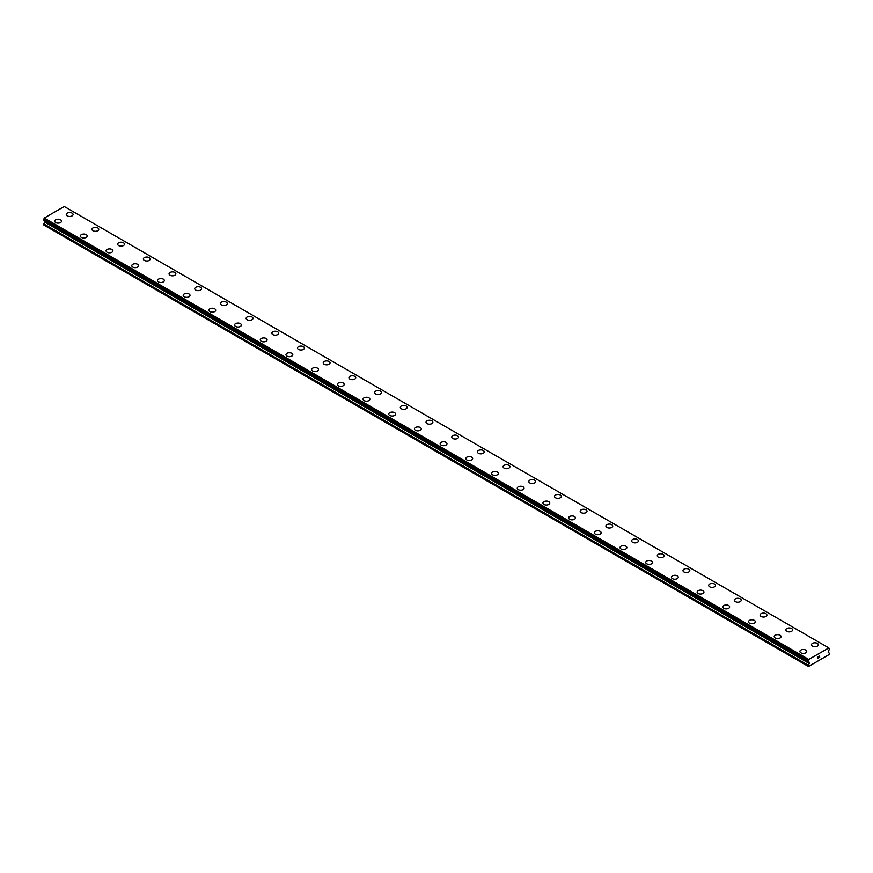 <?xml version="1.0" encoding="UTF-8"?>
<svg xmlns="http://www.w3.org/2000/svg" width="873" height="873" viewBox="0 0 873 873"><rect width="100%" height="100%" fill="white"/><g stroke="black" fill="none" stroke-linecap="round" stroke-linejoin="round"><path stroke-width="1.31" d="M66.261 214.507A3.405 1.964 180 0 1 68.367 212.685A3.405 1.964 180 0 1 72.077 213.11A3.405 1.964 180 0 1 73.081 214.507A3.405 1.964 180 0 1 70.975 216.318A3.405 1.964 180 0 1 67.265 215.893A3.405 1.964 180 0 1 66.261 214.507A3.405 1.964 180 0 1 68.367 212.696A3.405 1.964 180 0 1 72.077 213.121A3.405 1.964 180 0 1 73.081 214.507M91.96 229.337A3.405 1.964 180 0 1 94.066 227.526A3.405 1.964 180 0 1 97.776 227.951A3.405 1.964 180 0 1 98.769 229.348A3.405 1.964 180 0 1 96.674 231.159A3.405 1.964 180 0 1 92.953 230.734A3.405 1.964 180 0 1 91.96 229.337A3.405 1.964 180 0 1 94.066 227.526A3.405 1.964 180 0 1 97.776 227.962A3.405 1.964 180 0 1 98.769 229.337M117.659 244.178A3.405 1.964 180 0 1 119.765 242.356A3.405 1.964 180 0 1 123.475 242.781A3.405 1.964 180 0 1 124.468 244.178A3.405 1.964 180 0 1 122.373 245.99A3.405 1.964 180 0 1 118.652 245.564A3.405 1.964 180 0 1 117.659 244.178A3.405 1.964 180 0 1 119.765 242.367A3.405 1.964 180 0 1 123.475 242.792A3.405 1.964 180 0 1 124.468 244.178M143.358 259.019A3.405 1.964 180 0 1 145.453 257.197A3.405 1.964 180 0 1 149.174 257.622A3.405 1.964 180 0 1 150.167 259.019A3.405 1.964 180 0 1 148.061 260.831A3.405 1.964 180 0 1 144.351 260.405A3.405 1.964 180 0 1 143.358 259.019A3.405 1.964 180 0 1 145.464 257.208A3.405 1.964 180 0 1 149.174 257.633A3.405 1.964 180 0 1 150.167 259.019M169.056 273.849A3.405 1.964 180 0 1 171.152 272.038A3.405 1.964 180 0 1 174.873 272.463A3.405 1.964 180 0 1 175.866 273.849A3.405 1.964 180 0 1 173.76 275.672A3.405 1.964 180 0 1 170.049 275.246A3.405 1.964 180 0 1 169.056 273.849A3.405 1.964 180 0 1 171.163 272.038A3.405 1.964 180 0 1 174.873 272.463A3.405 1.964 180 0 1 175.866 273.849M200.561 287.304A3.405 1.964 180 0 1 201.565 288.69A3.405 1.964 180 0 1 199.459 290.502A3.405 1.964 180 0 1 195.748 290.076A3.405 1.964 180 0 1 194.744 288.69A3.405 1.964 180 0 1 196.851 286.879A3.405 1.964 180 0 1 200.561 287.304M194.744 288.69A3.405 1.964 180 0 1 196.851 286.868A3.405 1.964 180 0 1 200.561 287.293A3.405 1.964 180 0 1 201.565 288.69M220.443 303.52A3.405 1.964 180 0 1 222.55 301.709A3.405 1.964 180 0 1 226.26 302.134A3.405 1.964 180 0 1 227.264 303.531A3.405 1.964 180 0 1 225.158 305.343A3.405 1.964 180 0 1 221.447 304.917A3.405 1.964 180 0 1 220.443 303.52A3.405 1.964 180 0 1 222.55 301.709A3.405 1.964 180 0 1 226.26 302.134A3.405 1.964 180 0 1 227.264 303.52M246.142 318.361A3.405 1.964 180 0 1 248.248 316.539A3.405 1.964 180 0 1 251.959 316.964A3.405 1.964 180 0 1 252.963 318.361A3.405 1.964 180 0 1 250.857 320.173A3.405 1.964 180 0 1 247.146 319.747A3.405 1.964 180 0 1 246.142 318.361A3.405 1.964 180 0 1 248.248 316.55A3.405 1.964 180 0 1 251.959 316.975A3.405 1.964 180 0 1 252.963 318.361M271.841 333.191A3.405 1.964 180 0 1 273.947 331.38A3.405 1.964 180 0 1 277.658 331.805A3.405 1.964 180 0 1 278.651 333.202A3.405 1.964 180 0 1 276.555 335.014A3.405 1.964 180 0 1 272.834 334.588A3.405 1.964 180 0 1 271.841 333.191A3.405 1.964 180 0 1 273.947 331.38A3.405 1.964 180 0 1 277.658 331.816A3.405 1.964 180 0 1 278.651 333.191M297.54 348.032A3.405 1.964 180 0 1 299.646 346.21A3.405 1.964 180 0 1 303.357 346.636A3.405 1.964 180 0 1 304.35 348.032A3.405 1.964 180 0 1 302.254 349.844A3.405 1.964 180 0 1 298.533 349.418A3.405 1.964 180 0 1 297.54 348.032A3.405 1.964 180 0 1 299.646 346.221A3.405 1.964 180 0 1 303.357 346.646A3.405 1.964 180 0 1 304.35 348.032M323.239 362.873A3.405 1.964 180 0 1 325.334 361.051A3.405 1.964 180 0 1 329.056 361.477A3.405 1.964 180 0 1 330.049 362.873A3.405 1.964 180 0 1 327.942 364.685A3.405 1.964 180 0 1 324.232 364.259A3.405 1.964 180 0 1 323.239 362.873A3.405 1.964 180 0 1 325.345 361.062A3.405 1.964 180 0 1 329.056 361.487A3.405 1.964 180 0 1 330.049 362.873M348.938 377.703A3.405 1.964 180 0 1 351.033 375.892A3.405 1.964 180 0 1 354.754 376.318A3.405 1.964 180 0 1 355.748 377.703A3.405 1.964 180 0 1 353.641 379.526A3.405 1.964 180 0 1 349.931 379.1A3.405 1.964 180 0 1 348.938 377.703A3.405 1.964 180 0 1 351.044 375.892A3.405 1.964 180 0 1 354.754 376.318A3.405 1.964 180 0 1 355.748 377.703M374.626 392.544A3.405 1.964 180 0 1 376.732 390.722A3.405 1.964 180 0 1 380.442 391.148A3.405 1.964 180 0 1 381.446 392.544A3.405 1.964 180 0 1 379.34 394.356A3.405 1.964 180 0 1 375.63 393.93A3.405 1.964 180 0 1 374.626 392.544A3.405 1.964 180 0 1 376.732 390.733A3.405 1.964 180 0 1 380.442 391.159A3.405 1.964 180 0 1 381.446 392.544M400.325 407.375A3.405 1.964 180 0 1 402.431 405.563A3.405 1.964 180 0 1 406.141 405.989A3.405 1.964 180 0 1 407.145 407.385A3.405 1.964 180 0 1 405.039 409.197A3.405 1.964 180 0 1 401.329 408.771A3.405 1.964 180 0 1 400.325 407.375A3.405 1.964 180 0 1 402.431 405.563A3.405 1.964 180 0 1 406.141 405.989A3.405 1.964 180 0 1 407.145 407.375M426.024 422.216A3.405 1.964 180 0 1 428.13 420.393A3.405 1.964 180 0 1 431.84 420.819A3.405 1.964 180 0 1 432.844 422.216A3.405 1.964 180 0 1 430.738 424.027A3.405 1.964 180 0 1 427.028 423.601A3.405 1.964 180 0 1 426.024 422.216A3.405 1.964 180 0 1 428.13 420.404A3.405 1.964 180 0 1 431.84 420.83A3.405 1.964 180 0 1 432.844 422.216M451.723 437.046A3.405 1.964 180 0 1 453.829 435.234A3.405 1.964 180 0 1 457.539 435.66A3.405 1.964 180 0 1 458.532 437.057A3.405 1.964 180 0 1 456.437 438.868A3.405 1.964 180 0 1 452.727 438.442A3.405 1.964 180 0 1 451.723 437.046A3.405 1.964 180 0 1 453.829 435.234A3.405 1.964 180 0 1 457.539 435.671A3.405 1.964 180 0 1 458.532 437.046M483.238 450.501A3.405 1.964 180 0 1 484.231 451.887A3.405 1.964 180 0 1 482.136 453.698A3.405 1.964 180 0 1 478.415 453.273A3.405 1.964 180 0 1 477.422 451.887A3.405 1.964 180 0 1 479.528 450.075A3.405 1.964 180 0 1 483.238 450.501M477.422 451.887A3.405 1.964 180 0 1 479.528 450.064A3.405 1.964 180 0 1 483.238 450.49A3.405 1.964 180 0 1 484.231 451.887M508.937 465.342A3.405 1.964 180 0 1 509.93 466.728A3.405 1.964 180 0 1 507.824 468.539A3.405 1.964 180 0 1 504.114 468.114A3.405 1.964 180 0 1 503.121 466.717A3.405 1.964 180 0 1 505.227 464.916A3.405 1.964 180 0 1 508.937 465.342M503.121 466.717A3.405 1.964 180 0 1 505.227 464.905A3.405 1.964 180 0 1 508.937 465.331A3.405 1.964 180 0 1 509.93 466.717M528.82 481.558A3.405 1.964 180 0 1 530.915 479.746A3.405 1.964 180 0 1 534.636 480.172A3.405 1.964 180 0 1 535.629 481.558A3.405 1.964 180 0 1 533.523 483.38A3.405 1.964 180 0 1 529.813 482.955A3.405 1.964 180 0 1 528.82 481.558A3.405 1.964 180 0 1 530.926 479.746A3.405 1.964 180 0 1 534.636 480.172A3.405 1.964 180 0 1 535.629 481.558M554.519 496.399A3.405 1.964 180 0 1 556.614 494.576A3.405 1.964 180 0 1 560.335 495.002A3.405 1.964 180 0 1 561.328 496.399A3.405 1.964 180 0 1 559.222 498.21A3.405 1.964 180 0 1 555.512 497.785A3.405 1.964 180 0 1 554.519 496.399A3.405 1.964 180 0 1 556.625 494.587A3.405 1.964 180 0 1 560.335 495.013A3.405 1.964 180 0 1 561.328 496.399M580.207 511.229A3.405 1.964 180 0 1 582.313 509.417A3.405 1.964 180 0 1 586.023 509.843A3.405 1.964 180 0 1 587.027 511.24A3.405 1.964 180 0 1 584.921 513.051A3.405 1.964 180 0 1 581.211 512.626A3.405 1.964 180 0 1 580.207 511.229A3.405 1.964 180 0 1 582.313 509.417A3.405 1.964 180 0 1 586.023 509.843A3.405 1.964 180 0 1 587.027 511.229M605.906 526.07A3.405 1.964 180 0 1 608.012 524.247A3.405 1.964 180 0 1 611.722 524.673A3.405 1.964 180 0 1 612.726 526.07A3.405 1.964 180 0 1 610.62 527.881A3.405 1.964 180 0 1 606.91 527.456A3.405 1.964 180 0 1 605.906 526.07A3.405 1.964 180 0 1 608.012 524.258A3.405 1.964 180 0 1 611.722 524.684A3.405 1.964 180 0 1 612.726 526.07M631.605 540.911A3.405 1.964 180 0 1 633.711 539.088A3.405 1.964 180 0 1 637.421 539.525A3.405 1.964 180 0 1 638.425 540.911M637.421 539.514A3.405 1.964 180 0 1 638.425 540.9A3.405 1.964 180 0 1 636.319 542.722A3.405 1.964 180 0 1 632.609 542.297A3.405 1.964 180 0 1 631.605 540.9A3.405 1.964 180 0 1 633.711 539.088A3.405 1.964 180 0 1 637.421 539.514M657.304 555.741A3.405 1.964 180 0 1 659.41 553.919A3.405 1.964 180 0 1 663.12 554.344A3.405 1.964 180 0 1 664.113 555.741A3.405 1.964 180 0 1 662.018 557.552A3.405 1.964 180 0 1 658.297 557.127A3.405 1.964 180 0 1 657.304 555.741A3.405 1.964 180 0 1 659.41 553.929A3.405 1.964 180 0 1 663.12 554.355A3.405 1.964 180 0 1 664.113 555.741M683.002 570.571A3.405 1.964 180 0 1 685.109 568.76A3.405 1.964 180 0 1 688.819 569.185A3.405 1.964 180 0 1 689.812 570.582A3.405 1.964 180 0 1 687.717 572.393A3.405 1.964 180 0 1 683.995 571.968A3.405 1.964 180 0 1 683.002 570.571A3.405 1.964 180 0 1 685.109 568.77A3.405 1.964 180 0 1 688.819 569.196A3.405 1.964 180 0 1 689.812 570.571M708.701 585.412A3.405 1.964 180 0 1 710.797 583.601A3.405 1.964 180 0 1 714.518 584.026A3.405 1.964 180 0 1 715.511 585.412A3.405 1.964 180 0 1 713.405 587.234A3.405 1.964 180 0 1 709.694 586.809A3.405 1.964 180 0 1 708.701 585.412A3.405 1.964 180 0 1 710.808 583.601A3.405 1.964 180 0 1 714.518 584.026A3.405 1.964 180 0 1 715.511 585.412M734.4 600.253A3.405 1.964 180 0 1 736.496 598.431A3.405 1.964 180 0 1 740.217 598.856A3.405 1.964 180 0 1 741.21 600.253A3.405 1.964 180 0 1 739.104 602.064A3.405 1.964 180 0 1 735.393 601.639A3.405 1.964 180 0 1 734.4 600.253A3.405 1.964 180 0 1 736.506 598.442A3.405 1.964 180 0 1 740.217 598.867A3.405 1.964 180 0 1 741.21 600.253M760.088 615.083A3.405 1.964 180 0 1 762.194 613.272A3.405 1.964 180 0 1 765.905 613.697A3.405 1.964 180 0 1 766.909 615.094A3.405 1.964 180 0 1 764.803 616.905A3.405 1.964 180 0 1 761.092 616.48A3.405 1.964 180 0 1 760.088 615.083A3.405 1.964 180 0 1 762.194 613.272A3.405 1.964 180 0 1 765.905 613.697A3.405 1.964 180 0 1 766.909 615.083M791.604 628.538A3.405 1.964 180 0 1 792.608 629.924A3.405 1.964 180 0 1 790.501 631.736A3.405 1.964 180 0 1 786.791 631.31A3.405 1.964 180 0 1 785.787 629.924A3.405 1.964 180 0 1 787.893 628.113A3.405 1.964 180 0 1 791.604 628.538M785.787 629.924A3.405 1.964 180 0 1 787.893 628.102A3.405 1.964 180 0 1 791.604 628.527A3.405 1.964 180 0 1 792.608 629.924M817.303 643.379A3.405 1.964 180 0 1 818.307 644.765A3.405 1.964 180 0 1 816.2 646.577A3.405 1.964 180 0 1 812.49 646.151A3.405 1.964 180 0 1 811.486 644.754A3.405 1.964 180 0 1 813.592 642.943A3.405 1.964 180 0 1 817.303 643.379M811.486 644.754A3.405 1.964 180 0 1 813.592 642.943A3.405 1.964 180 0 1 817.303 643.368A3.405 1.964 180 0 1 818.307 644.754M54.693 221.185A3.405 1.964 180 0 1 56.8 219.363A3.405 1.964 180 0 1 60.51 219.789A3.405 1.964 180 0 1 61.514 221.185A3.405 1.964 180 0 1 59.408 222.997A3.405 1.964 180 0 1 55.697 222.571A3.405 1.964 180 0 1 54.693 221.185A3.405 1.964 180 0 1 56.8 219.374A3.405 1.964 180 0 1 60.51 219.8A3.405 1.964 180 0 1 61.514 221.185M80.392 236.016A3.405 1.964 180 0 1 82.498 234.204A3.405 1.964 180 0 1 86.209 234.63A3.405 1.964 180 0 1 87.213 236.026A3.405 1.964 180 0 1 85.107 237.838A3.405 1.964 180 0 1 81.396 237.412A3.405 1.964 180 0 1 80.392 236.016A3.405 1.964 180 0 1 82.498 234.204A3.405 1.964 180 0 1 86.209 234.63A3.405 1.964 180 0 1 87.213 236.016M106.091 250.857A3.405 1.964 180 0 1 108.197 249.034A3.405 1.964 180 0 1 111.908 249.46A3.405 1.964 180 0 1 112.912 250.857A3.405 1.964 180 0 1 110.806 252.668A3.405 1.964 180 0 1 107.095 252.242A3.405 1.964 180 0 1 106.091 250.857A3.405 1.964 180 0 1 108.197 249.045A3.405 1.964 180 0 1 111.908 249.471A3.405 1.964 180 0 1 112.912 250.857M131.79 265.698A3.405 1.964 180 0 1 133.896 263.875A3.405 1.964 180 0 1 137.607 264.312A3.405 1.964 180 0 1 138.6 265.698M137.607 264.301A3.405 1.964 180 0 1 138.6 265.687A3.405 1.964 180 0 1 136.504 267.509A3.405 1.964 180 0 1 132.783 267.083A3.405 1.964 180 0 1 131.79 265.687A3.405 1.964 180 0 1 133.896 263.875A3.405 1.964 180 0 1 137.607 264.301M157.489 280.528A3.405 1.964 180 0 1 159.595 278.705A3.405 1.964 180 0 1 163.306 279.131A3.405 1.964 180 0 1 164.299 280.528A3.405 1.964 180 0 1 162.203 282.339A3.405 1.964 180 0 1 158.482 281.914A3.405 1.964 180 0 1 157.489 280.528A3.405 1.964 180 0 1 159.595 278.716A3.405 1.964 180 0 1 163.306 279.142A3.405 1.964 180 0 1 164.299 280.528M183.188 295.358A3.405 1.964 180 0 1 185.283 293.546A3.405 1.964 180 0 1 189.005 293.972A3.405 1.964 180 0 1 189.998 295.369A3.405 1.964 180 0 1 187.891 297.18A3.405 1.964 180 0 1 184.181 296.755A3.405 1.964 180 0 1 183.188 295.358A3.405 1.964 180 0 1 185.294 293.557A3.405 1.964 180 0 1 189.005 293.983A3.405 1.964 180 0 1 189.998 295.358M208.887 310.199A3.405 1.964 180 0 1 210.982 308.387A3.405 1.964 180 0 1 214.703 308.813A3.405 1.964 180 0 1 215.696 310.199A3.405 1.964 180 0 1 213.59 312.021A3.405 1.964 180 0 1 209.88 311.585A3.405 1.964 180 0 1 208.887 310.199A3.405 1.964 180 0 1 210.993 308.387A3.405 1.964 180 0 1 214.703 308.813A3.405 1.964 180 0 1 215.696 310.199M234.575 325.04A3.405 1.964 180 0 1 236.681 323.217A3.405 1.964 180 0 1 240.391 323.643A3.405 1.964 180 0 1 241.395 325.04A3.405 1.964 180 0 1 239.289 326.851A3.405 1.964 180 0 1 235.579 326.426A3.405 1.964 180 0 1 234.575 325.04A3.405 1.964 180 0 1 236.681 323.228A3.405 1.964 180 0 1 240.391 323.654A3.405 1.964 180 0 1 241.395 325.04M260.274 339.87A3.405 1.964 180 0 1 262.38 338.058A3.405 1.964 180 0 1 266.09 338.484A3.405 1.964 180 0 1 267.094 339.881A3.405 1.964 180 0 1 264.988 341.692A3.405 1.964 180 0 1 261.278 341.267A3.405 1.964 180 0 1 260.274 339.87A3.405 1.964 180 0 1 262.38 338.058A3.405 1.964 180 0 1 266.09 338.484A3.405 1.964 180 0 1 267.094 339.87M291.789 353.325A3.405 1.964 180 0 1 292.793 354.711A3.405 1.964 180 0 1 290.687 356.522A3.405 1.964 180 0 1 286.977 356.097A3.405 1.964 180 0 1 285.973 354.711A3.405 1.964 180 0 1 288.079 352.899A3.405 1.964 180 0 1 291.789 353.325M285.973 354.711A3.405 1.964 180 0 1 288.079 352.888A3.405 1.964 180 0 1 291.789 353.314A3.405 1.964 180 0 1 292.793 354.711M317.488 368.166A3.405 1.964 180 0 1 318.481 369.552A3.405 1.964 180 0 1 316.386 371.363A3.405 1.964 180 0 1 312.665 370.938A3.405 1.964 180 0 1 311.672 369.541A3.405 1.964 180 0 1 313.778 367.729A3.405 1.964 180 0 1 317.488 368.166M311.672 369.541A3.405 1.964 180 0 1 313.778 367.729A3.405 1.964 180 0 1 317.488 368.155A3.405 1.964 180 0 1 318.481 369.541M337.371 384.382A3.405 1.964 180 0 1 339.477 382.56A3.405 1.964 180 0 1 343.187 382.985A3.405 1.964 180 0 1 344.18 384.382A3.405 1.964 180 0 1 342.085 386.193A3.405 1.964 180 0 1 338.364 385.768A3.405 1.964 180 0 1 337.371 384.382A3.405 1.964 180 0 1 339.477 382.57A3.405 1.964 180 0 1 343.187 382.996A3.405 1.964 180 0 1 344.18 384.382M363.07 399.212A3.405 1.964 180 0 1 365.176 397.401A3.405 1.964 180 0 1 368.886 397.826A3.405 1.964 180 0 1 369.879 399.223A3.405 1.964 180 0 1 367.773 401.034A3.405 1.964 180 0 1 364.063 400.609A3.405 1.964 180 0 1 363.07 399.212A3.405 1.964 180 0 1 365.176 397.411A3.405 1.964 180 0 1 368.886 397.837A3.405 1.964 180 0 1 369.879 399.212M388.769 414.053A3.405 1.964 180 0 1 390.864 412.231A3.405 1.964 180 0 1 394.585 412.667A3.405 1.964 180 0 1 395.578 414.053A3.405 1.964 180 0 1 393.472 415.875A3.405 1.964 180 0 1 389.762 415.439A3.405 1.964 180 0 1 388.769 414.053A3.405 1.964 180 0 1 390.875 412.242A3.405 1.964 180 0 1 394.585 412.667A3.405 1.964 180 0 1 395.578 414.053M414.468 428.894A3.405 1.964 180 0 1 416.563 427.072A3.405 1.964 180 0 1 420.273 427.497A3.405 1.964 180 0 1 421.277 428.894A3.405 1.964 180 0 1 419.171 430.705A3.405 1.964 180 0 1 415.461 430.28A3.405 1.964 180 0 1 414.468 428.894A3.405 1.964 180 0 1 416.574 427.083A3.405 1.964 180 0 1 420.273 427.508A3.405 1.964 180 0 1 421.277 428.894M440.156 443.724A3.405 1.964 180 0 1 442.262 441.913A3.405 1.964 180 0 1 445.972 442.338A3.405 1.964 180 0 1 446.976 443.724A3.405 1.964 180 0 1 444.87 445.546A3.405 1.964 180 0 1 441.16 445.121A3.405 1.964 180 0 1 440.156 443.724A3.405 1.964 180 0 1 442.262 441.913A3.405 1.964 180 0 1 445.972 442.338A3.405 1.964 180 0 1 446.976 443.724M465.855 458.565A3.405 1.964 180 0 1 467.961 456.743A3.405 1.964 180 0 1 471.671 457.168A3.405 1.964 180 0 1 472.675 458.565A3.405 1.964 180 0 1 470.569 460.377A3.405 1.964 180 0 1 466.859 459.951A3.405 1.964 180 0 1 465.855 458.565A3.405 1.964 180 0 1 467.961 456.754A3.405 1.964 180 0 1 471.671 457.179A3.405 1.964 180 0 1 472.675 458.565M491.554 473.395A3.405 1.964 180 0 1 493.66 471.584A3.405 1.964 180 0 1 497.37 472.009A3.405 1.964 180 0 1 498.374 473.406A3.405 1.964 180 0 1 496.268 475.218A3.405 1.964 180 0 1 492.558 474.792A3.405 1.964 180 0 1 491.554 473.395A3.405 1.964 180 0 1 493.66 471.584A3.405 1.964 180 0 1 497.37 472.02A3.405 1.964 180 0 1 498.374 473.395M517.253 488.236A3.405 1.964 180 0 1 519.359 486.414A3.405 1.964 180 0 1 523.069 486.839A3.405 1.964 180 0 1 524.062 488.236A3.405 1.964 180 0 1 521.967 490.048A3.405 1.964 180 0 1 518.246 489.622A3.405 1.964 180 0 1 517.253 488.236A3.405 1.964 180 0 1 519.359 486.425A3.405 1.964 180 0 1 523.069 486.85A3.405 1.964 180 0 1 524.062 488.236M542.951 503.066A3.405 1.964 180 0 1 545.058 501.255A3.405 1.964 180 0 1 548.768 501.68A3.405 1.964 180 0 1 549.761 503.077A3.405 1.964 180 0 1 547.666 504.889A3.405 1.964 180 0 1 543.944 504.463A3.405 1.964 180 0 1 542.951 503.066A3.405 1.964 180 0 1 545.058 501.266A3.405 1.964 180 0 1 548.768 501.691A3.405 1.964 180 0 1 549.761 503.066M568.65 517.907A3.405 1.964 180 0 1 570.746 516.085A3.405 1.964 180 0 1 574.467 516.521A3.405 1.964 180 0 1 575.46 517.907A3.405 1.964 180 0 1 573.354 519.73A3.405 1.964 180 0 1 569.643 519.293A3.405 1.964 180 0 1 568.65 517.907A3.405 1.964 180 0 1 570.756 516.096A3.405 1.964 180 0 1 574.467 516.521A3.405 1.964 180 0 1 575.46 517.907M600.166 531.362A3.405 1.964 180 0 1 601.159 532.748A3.405 1.964 180 0 1 599.053 534.56A3.405 1.964 180 0 1 595.342 534.134A3.405 1.964 180 0 1 594.349 532.748A3.405 1.964 180 0 1 596.455 530.937A3.405 1.964 180 0 1 600.166 531.362M594.349 532.748A3.405 1.964 180 0 1 596.445 530.926A3.405 1.964 180 0 1 600.166 531.351A3.405 1.964 180 0 1 601.159 532.748M620.037 547.578A3.405 1.964 180 0 1 622.143 545.767A3.405 1.964 180 0 1 625.854 546.192A3.405 1.964 180 0 1 626.858 547.578A3.405 1.964 180 0 1 624.752 549.401A3.405 1.964 180 0 1 621.041 548.975A3.405 1.964 180 0 1 620.037 547.578A3.405 1.964 180 0 1 622.143 545.767A3.405 1.964 180 0 1 625.854 546.192A3.405 1.964 180 0 1 626.858 547.578M645.736 562.419A3.405 1.964 180 0 1 647.842 560.597A3.405 1.964 180 0 1 651.553 561.023A3.405 1.964 180 0 1 652.557 562.419A3.405 1.964 180 0 1 650.45 564.231A3.405 1.964 180 0 1 646.74 563.805A3.405 1.964 180 0 1 645.736 562.419A3.405 1.964 180 0 1 647.842 560.608A3.405 1.964 180 0 1 651.553 561.033A3.405 1.964 180 0 1 652.557 562.419M671.435 577.249A3.405 1.964 180 0 1 673.541 575.438A3.405 1.964 180 0 1 677.252 575.864A3.405 1.964 180 0 1 678.256 577.26A3.405 1.964 180 0 1 676.149 579.072A3.405 1.964 180 0 1 672.439 578.646A3.405 1.964 180 0 1 671.435 577.249A3.405 1.964 180 0 1 673.541 575.438A3.405 1.964 180 0 1 677.252 575.864A3.405 1.964 180 0 1 678.256 577.249M697.134 592.09A3.405 1.964 180 0 1 699.24 590.268A3.405 1.964 180 0 1 702.951 590.694A3.405 1.964 180 0 1 703.944 592.09A3.405 1.964 180 0 1 701.848 593.902A3.405 1.964 180 0 1 698.127 593.476A3.405 1.964 180 0 1 697.134 592.09A3.405 1.964 180 0 1 699.24 590.279A3.405 1.964 180 0 1 702.951 590.705A3.405 1.964 180 0 1 703.944 592.09M722.833 606.931A3.405 1.964 180 0 1 724.939 605.109A3.405 1.964 180 0 1 728.649 605.546A3.405 1.964 180 0 1 729.642 606.931M728.649 605.535A3.405 1.964 180 0 1 729.642 606.921A3.405 1.964 180 0 1 727.547 608.743A3.405 1.964 180 0 1 723.826 608.317A3.405 1.964 180 0 1 722.833 606.921A3.405 1.964 180 0 1 724.939 605.109A3.405 1.964 180 0 1 728.649 605.535M748.532 621.762A3.405 1.964 180 0 1 750.627 619.939A3.405 1.964 180 0 1 754.348 620.376A3.405 1.964 180 0 1 755.341 621.762A3.405 1.964 180 0 1 753.235 623.584A3.405 1.964 180 0 1 749.525 623.147A3.405 1.964 180 0 1 748.532 621.762A3.405 1.964 180 0 1 750.638 619.95A3.405 1.964 180 0 1 754.348 620.376A3.405 1.964 180 0 1 755.341 621.762M774.231 636.603A3.405 1.964 180 0 1 776.326 634.78A3.405 1.964 180 0 1 780.047 635.206A3.405 1.964 180 0 1 781.04 636.603A3.405 1.964 180 0 1 778.934 638.414A3.405 1.964 180 0 1 775.224 637.988A3.405 1.964 180 0 1 774.231 636.603A3.405 1.964 180 0 1 776.337 634.791A3.405 1.964 180 0 1 780.047 635.217A3.405 1.964 180 0 1 781.04 636.603M799.919 651.433A3.405 1.964 180 0 1 802.025 649.621A3.405 1.964 180 0 1 805.735 650.047A3.405 1.964 180 0 1 806.739 651.433A3.405 1.964 180 0 1 804.633 653.255A3.405 1.964 180 0 1 800.923 652.829A3.405 1.964 180 0 1 799.919 651.433A3.405 1.964 180 0 1 802.025 649.621A3.405 1.964 180 0 1 805.735 650.047A3.405 1.964 180 0 1 806.739 651.433M817.946 656.987L818.547 656.638L817.946 656.987M817.946 658.155L818.558 657.805L817.946 658.155M817.87 658.297L818.547 656.551M819.016 656.616L819.649 656.049M819.485 656.791L819.114 657.489L819.474 656.791M819.114 657.489L819.758 657.118L819.114 657.489M818.95 657.675L819.616 656.201M809.216 663.491L809.216 662.225L808.147 661.385L808.747 659.431L828.826 647.93L829.35 649.152L828.128 652.153L829.35 653.222L829.034 654.619L808.474 666.492L808.147 665.466L809.216 663.491L44.719 222.113L43.726 223.837L43.65 224.928L808.147 666.306M44.741 220.858L44.719 222.113M44.076 220.345L808.649 661.898L44.163 220.52M828.75 647.886L64.253 206.508L44.25 218.054L43.705 220.138L808.169 661.472M808.747 659.431L44.25 218.054M808.605 661.821L44.108 220.443M809.216 662.225L808.671 661.909L809.216 662.225M808.671 659.573L44.174 218.195M808.616 659.704L44.119 218.326M808.267 660.425L43.759 219.047M808.147 660.697L43.65 219.309M808.147 661.385L43.65 220.007M809.369 662.552L44.872 221.175M809.369 662.978L44.872 221.6M808.223 665.215L43.726 223.837M808.147 665.466L43.65 224.088M808.202 661.516L43.705 220.138"/></g></svg>

